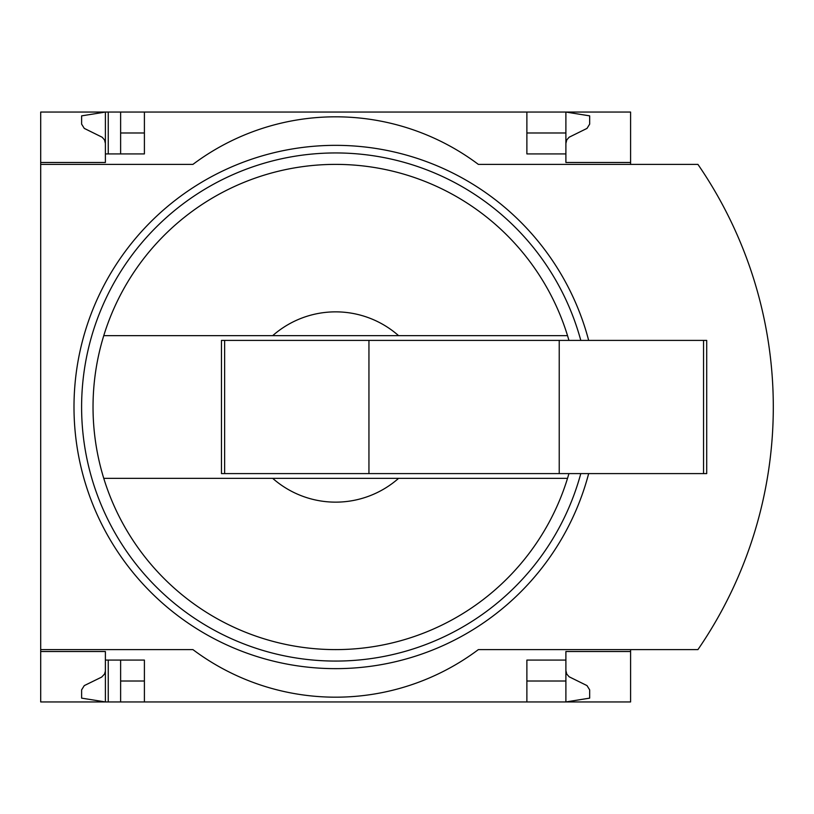 <?xml version="1.0" encoding="UTF-8"?>
<svg xmlns="http://www.w3.org/2000/svg" width="814" height="814" viewBox="0 0 814 814"><rect width="100%" height="100%" fill="white"/><g stroke="black" fill="none" stroke-linecap="round" stroke-linejoin="round"><path stroke-width="1.22" d="M630.585 649.613L630.585 701.943L144.404 701.943L144.404 660.083L105.393 660.083L105.393 701.943L81.614 698.137L81.614 689.875L84.28 685.602L101.658 677.095L104.538 674.053L105.372 671.153L105.393 651.515L40.7 651.515L40.7 649.613L192.928 649.613A237.861 237.861 0 0 0 478.357 649.613L697.924 649.613A428.144 428.144 0 0 0 697.924 164.387L478.357 164.387A237.861 237.861 0 0 0 192.928 164.387L40.7 164.387L40.7 162.485L105.393 162.485L105.393 112.057L120.625 112.057L120.625 153.917M105.393 651.515L40.7 651.515L40.7 701.943L108.252 701.943L108.252 660.083M108.252 153.917L108.252 112.057M108.252 701.943L120.625 701.943L120.625 660.083M526.882 132.987L565.893 132.987L565.893 112.057L120.625 112.057M144.404 701.943L120.625 701.943M105.393 162.485L40.7 162.485L40.7 112.057L105.393 112.057L81.614 115.863L81.614 124.125L84.28 128.398L102.167 137.23L104.538 139.947L105.393 143.457M144.404 132.987L120.625 132.987M565.893 670.543L566.748 674.053L569.118 676.77L587.006 685.602L589.672 689.875L589.672 698.137L565.893 701.943L565.893 681.013L526.882 681.013M144.404 681.013L120.625 681.013M144.404 112.057L144.404 153.917L105.393 153.917M568.935 340.405A242.613 242.613 0 0 0 567.531 335.643L272.71 335.643A95.146 95.146 0 0 1 398.575 335.643L567.531 335.643A242.613 242.613 0 0 0 103.765 335.643L272.71 335.643L103.765 335.643A242.613 242.613 0 0 0 103.765 478.357L272.71 478.357A95.146 95.146 0 0 0 398.575 478.357L103.765 478.357A242.613 242.613 0 0 0 568.935 473.595M526.882 112.057L526.882 153.917L565.893 153.917L565.893 162.485L630.585 162.485L630.585 112.057L565.893 112.057L589.672 115.863L589.672 124.125L587.006 128.398L569.118 137.23L566.748 139.947L565.893 143.457M630.585 164.387L630.585 162.485M565.893 132.987L565.893 153.917M40.7 164.387L40.7 649.613M630.585 651.515L565.893 651.515L565.893 660.083L526.882 660.083L526.882 701.943M565.893 660.083L565.893 681.013M720.97 612.108A428.144 428.144 0 0 0 749.643 547.334M749.643 266.666A428.144 428.144 0 0 0 720.97 201.892M398.575 478.357L567.531 478.357L398.575 478.357M224.633 340.405L221.469 340.405L221.469 473.595L224.633 473.595L224.633 340.405L706.705 340.405L706.705 473.595L559.228 473.595L559.228 340.405M559.228 473.595L368.946 473.595L368.946 340.405M368.946 473.595L224.633 473.595M588.664 473.595A261.64 261.64 0 0 1 290.964 664.804A261.64 261.64 0 0 1 74.959 384.584A261.64 261.64 0 0 1 588.664 340.405M580.789 473.595A254.029 254.029 0 0 1 82.601 384.564A254.029 254.029 0 0 1 580.789 340.405M703.54 473.595L703.54 340.405"/></g></svg>
